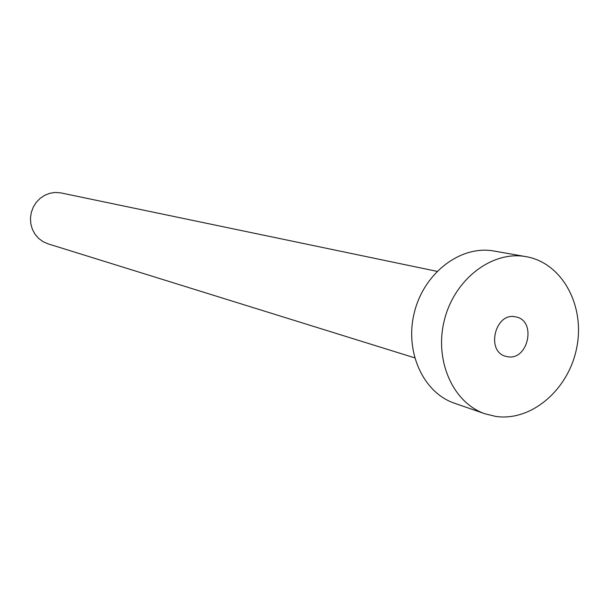 <?xml version="1.0" encoding="UTF-8"?>
<svg xmlns="http://www.w3.org/2000/svg" width="609" height="609" viewBox="0 0 609 609"><rect width="100%" height="100%" fill="white"/><g stroke="black" fill="none" stroke-linecap="round" stroke-linejoin="round"><path stroke-width="0.91" d="M507.503 356.699C528.132 361 536.864 320.905 516.135 316.969L515.29 316.794C494.988 312.181 485.632 351.781 505.934 356.356L507.503 356.699M414.63 357.818L47.898 243.798L42.95 241.621L38.58 238.378L35.002 234.214L32.376 229.311L30.831 223.914L30.45 218.266L31.242 212.632L33.183 207.281L36.167 202.462L40.057 198.412L44.67 195.306L49.786 193.289L55.168 192.459L60.565 192.84L437.034 271.355M485.282 413.892L454.55 403.249C422.92 392.668 404.178 350.944 414.554 311.663C424.557 272.292 461.203 244.917 493.998 251.03L526.983 256.823C562.609 263.552 585.18 306.061 576.738 347.655C568.806 389.341 531.642 421.634 495.855 416.442L485.282 413.892C452.936 403.082 433.821 360.041 444.547 319.436C454.893 278.732 492.498 250.39 526.024 256.648"/></g></svg>
